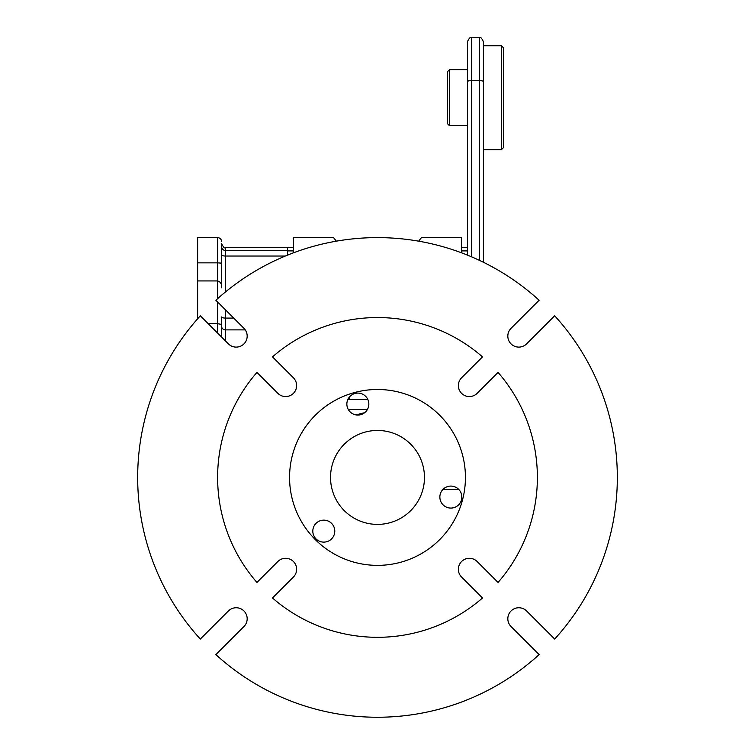 <?xml version="1.0" encoding="UTF-8"?>
<svg xmlns="http://www.w3.org/2000/svg" width="755" height="755" viewBox="0 0 755 755"><rect width="100%" height="100%" fill="white"/><g stroke="black" fill="none" stroke-linecap="round" stroke-linejoin="round"><path stroke-width="1.13" d="M439.684 539.608A87.939 87.939 0 0 0 439.684 415.25A87.939 87.939 0 0 0 315.316 415.25A87.939 87.939 0 0 0 315.316 539.608A87.939 87.939 0 0 0 439.684 539.608A87.939 87.939 0 0 0 439.684 415.25A87.939 87.939 0 0 0 315.316 415.25A87.939 87.939 0 0 0 315.316 539.608A87.939 87.939 0 0 0 439.684 539.608M243.959 343.884A10.995 10.995 0 0 1 228.406 343.884L200.32 315.798A239.826 239.826 0 0 0 200.32 639.06L228.406 610.974A10.995 10.995 0 0 1 243.959 610.974A10.995 10.995 0 0 1 243.959 626.518L215.873 654.604A239.826 239.826 0 0 0 539.127 654.604L511.041 626.518A10.995 10.995 0 0 1 511.041 610.974A10.995 10.995 0 0 1 526.594 610.974L554.68 639.06A239.826 239.826 0 0 0 554.68 315.798L526.594 343.884A10.995 10.995 0 0 1 511.041 343.884A10.995 10.995 0 0 1 511.041 328.34L539.127 300.254A239.826 239.826 0 0 0 215.873 300.254L243.959 328.34A10.995 10.995 0 0 1 243.959 343.884M443.081 489.306A10.995 10.995 0 0 1 458.625 489.306A10.995 10.995 0 0 1 458.625 504.859A10.995 10.995 0 0 1 443.081 504.859A10.995 10.995 0 0 1 443.081 489.306A10.995 10.995 0 0 1 458.625 489.306A10.995 10.995 0 0 1 458.625 504.859A10.995 10.995 0 0 1 443.081 504.859A10.995 10.995 0 0 1 443.081 489.306M350.075 396.3A10.995 10.995 0 0 1 365.618 396.3A10.995 10.995 0 0 1 365.618 411.843A10.995 10.995 0 0 1 350.075 411.843A10.995 10.995 0 0 1 350.075 396.3A10.995 10.995 0 0 1 365.618 396.3A10.995 10.995 0 0 1 365.618 411.843A10.995 10.995 0 0 1 350.075 411.843A10.995 10.995 0 0 1 350.075 396.3M316.024 523.357A10.995 10.995 0 0 1 331.568 523.357A10.995 10.995 0 0 1 331.568 538.9A10.995 10.995 0 0 1 316.024 538.9A10.995 10.995 0 0 1 316.024 523.357A10.995 10.995 0 0 1 331.568 523.357A10.995 10.995 0 0 1 331.568 538.9A10.995 10.995 0 0 1 316.024 538.9A10.995 10.995 0 0 1 316.024 523.357M410.711 510.635A46.961 46.961 0 0 0 410.711 444.214A46.961 46.961 0 0 0 344.289 444.214A46.961 46.961 0 0 0 344.289 510.635A46.961 46.961 0 0 0 410.711 510.635A46.961 46.961 0 0 0 410.711 444.214A46.961 46.961 0 0 0 344.289 444.214A46.961 46.961 0 0 0 344.289 510.635A46.961 46.961 0 0 0 410.711 510.635M501.405 45.744L503.406 47.744L503.406 147.669L501.405 149.669L501.405 45.744L483.426 45.744M449.452 125.689L447.451 123.688L447.451 71.725L449.452 69.724L449.452 125.689L467.43 125.689M467.43 97.706L467.43 69.724L449.452 69.724M467.43 255.105L467.43 41.752C469.129 38.061 470.459 36.731 471.431 37.75L471.431 256.766M483.426 254.586L483.426 149.669L501.405 149.669M479.425 260.343L479.425 37.75C480.397 36.731 481.728 38.061 483.426 41.752L483.426 262.259M287.57 250.5L287.57 247.593L225.613 247.593L225.613 250.5L287.57 250.5L287.57 255.105M233.701 318.082L225.613 318.082A4.002 1.132 180 0 1 221.611 316.949L221.611 337.089M217.619 298.669L217.619 280.945C220.394 281.804 221.725 283.786 221.611 286.891L221.611 254.907A4.002 1.132 180 0 0 225.613 256.039L225.613 291.836M221.611 287.9L221.611 243.601C223.31 247.281 224.641 248.612 225.613 247.593M221.611 324.433L217.619 323.687L208.22 323.687M221.611 263.155L217.619 262.853L217.619 237.598C220.064 237.853 221.394 239.184 221.611 241.6C221.394 239.184 220.064 237.853 217.619 237.598L197.631 237.598L197.631 262.853L217.619 262.853L217.619 280.945L197.631 280.945L197.631 318.799M197.631 280.945L197.631 262.853M347.857 399.48L367.836 399.48M348.272 409.474L367.411 409.474M457.445 488.277L457.445 489.419M418.629 241.156L421.469 237.598L461.437 237.598L461.437 252.774M442.977 489.419L458.738 489.419M461.437 494.11L461.437 500.055M364.589 412.749A65.949 65.949 0 0 0 356.351 414.957A65.949 65.949 0 0 1 364.589 412.749M293.563 252.774L293.563 237.598L333.531 237.598L336.371 241.156M467.43 247.593L461.437 247.593L467.43 247.593M293.563 247.593L287.57 247.593L293.563 247.593M349.518 399.48L349.518 396.894M293.412 393.346A10.995 10.995 0 0 1 277.868 393.346L256.945 372.413A159.881 159.881 0 0 0 256.945 582.445L277.868 561.512A10.995 10.995 0 0 1 293.412 561.512A10.995 10.995 0 0 1 293.412 577.056L272.489 597.988A159.881 159.881 0 0 0 482.511 597.988L461.588 577.056A10.995 10.995 0 0 1 461.588 561.512A10.995 10.995 0 0 1 477.132 561.512L498.055 582.445A159.881 159.881 0 0 0 498.055 372.413L477.132 393.346A10.995 10.995 0 0 1 461.588 393.346A10.995 10.995 0 0 1 461.588 377.802L482.511 356.87A159.881 159.881 0 0 0 272.489 356.87L293.412 377.802A10.995 10.995 0 0 1 293.412 393.346M483.426 81.719A4.002 1.142 -0 0 0 479.425 80.577L471.431 80.577A4.002 1.142 180 0 0 467.43 81.719M245.243 329.888L225.613 329.888L225.613 341.081M225.613 309.994L225.613 329.888A4.002 3.492 180 0 1 221.611 326.396M217.619 333.087L217.619 302M285.277 256.039L225.613 256.039L225.613 250.5A4.002 3.907 180 0 1 221.611 246.592M467.43 250.896L461.437 250.896M293.563 250.896L287.57 250.896M479.425 37.75L471.431 37.75"/></g></svg>
